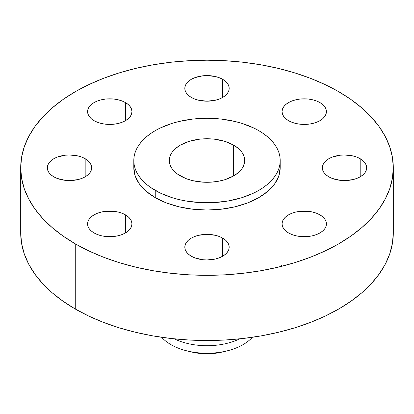 <?xml version="1.0" encoding="UTF-8"?>
<svg xmlns="http://www.w3.org/2000/svg" width="414" height="414" viewBox="0 0 414 414"><rect width="100%" height="100%" fill="white"/><g stroke="black" fill="none" stroke-linecap="round" stroke-linejoin="round"><path stroke-width="0.62" d="M319.913 214.85L319.913 232.958L322.672 231.017L324.721 228.802L325.984 226.401L326.413 223.902L325.984 221.402L324.721 219.001L322.672 216.786L319.913 214.85L316.555 213.257L312.72 212.071L308.559 211.342L299.907 211.342L295.746 212.071L291.911 213.257L288.548 214.85L285.789 216.786L283.74 219.001L282.477 221.402L282.053 223.902A22.18 12.803 180 0 1 295.746 212.071A22.18 12.803 180 0 1 319.913 214.85A22.18 12.803 180 0 1 326.413 223.902A22.18 12.803 180 0 1 312.72 235.732A22.18 12.803 180 0 1 288.548 232.958A22.18 12.803 180 0 1 282.053 223.902L282.477 226.401L283.74 228.802L285.789 231.017L288.548 232.958L291.911 234.547L295.746 235.732L299.907 236.461L308.559 236.461L312.72 235.732L316.555 234.547L319.913 232.958L319.913 214.85M222.68 238.102L222.68 256.209L225.439 254.268L227.488 252.054L228.751 249.652L229.18 247.153L228.751 244.658L227.488 242.252L225.439 240.042L222.68 238.102L219.322 236.508L215.487 235.323L207 234.35L198.513 235.323L194.678 236.508L191.32 238.102L188.561 240.042L186.512 242.252L185.249 244.658L184.82 247.153A22.18 12.803 180 0 1 198.513 235.323A22.18 12.803 180 0 1 222.68 238.102A22.18 12.803 180 0 1 229.18 247.153A22.18 12.803 180 0 1 215.487 258.983A22.18 12.803 180 0 1 191.32 256.209A22.18 12.803 180 0 1 184.82 247.153L185.249 249.652L186.512 252.054L188.561 254.268L191.32 256.209L194.678 257.803L202.674 259.713L207 259.961L215.487 258.983L219.322 257.803L222.68 256.209L222.68 238.102M125.452 214.85L125.452 232.958L128.211 231.017L130.26 228.802L131.523 226.401L131.947 223.902L131.523 221.402L130.26 219.001L128.211 216.786L125.452 214.85L122.089 213.257L118.254 212.071L114.093 211.342L105.441 211.342L101.28 212.071L97.445 213.257L94.087 214.85L91.328 216.786L89.279 219.001L88.016 221.402L87.587 223.902A22.18 12.803 180 0 1 101.28 212.071A22.18 12.803 180 0 1 125.452 214.85A22.18 12.803 180 0 1 131.947 223.902A22.18 12.803 180 0 1 118.254 235.732A22.18 12.803 180 0 1 94.087 232.958A22.18 12.803 180 0 1 87.587 223.902L88.016 226.401L89.279 228.802L91.328 231.017L94.087 232.958L97.445 234.547L101.28 235.732L105.441 236.461L114.093 236.461L118.254 235.732L122.089 234.547L125.452 232.958L125.452 214.85M85.175 158.712L85.175 176.819L87.934 174.879L89.983 172.664L91.246 170.263L91.67 167.768L91.246 165.269L89.983 162.868L87.934 160.653L85.175 158.712L81.817 157.118L77.982 155.938L69.495 154.96L65.164 155.209L57.173 157.118L53.81 158.712L51.051 160.653L49.002 162.868L47.739 165.269L47.315 167.768A22.18 12.803 180 0 1 61.003 155.938A22.18 12.803 180 0 1 85.175 158.712A22.18 12.803 180 0 1 91.67 167.768A22.18 12.803 180 0 1 77.982 179.593A22.18 12.803 180 0 1 53.81 176.819A22.18 12.803 180 0 1 47.315 167.768L47.739 170.263L49.002 172.664L51.051 174.879L53.81 176.819L57.173 178.413L65.164 180.323L69.495 180.571L77.982 179.593L81.817 178.413L85.175 176.819L85.175 158.712M125.452 102.574L125.452 120.681L128.211 118.746L130.26 116.531L131.523 114.129L131.947 111.63L131.523 109.13L130.26 106.729L128.211 104.514L125.452 102.574L122.089 100.985L118.254 99.8L114.093 99.07L105.441 99.07L101.28 99.8L97.445 100.985L94.087 102.574L91.328 104.514L89.279 106.729L88.016 109.13L87.587 111.63A22.18 12.803 180 0 1 101.28 99.8A22.18 12.803 180 0 1 125.452 102.574A22.18 12.803 180 0 1 131.947 111.63A22.18 12.803 180 0 1 118.254 123.46A22.18 12.803 180 0 1 94.087 120.681A22.18 12.803 180 0 1 87.587 111.63L88.016 114.129L89.279 116.531L91.328 118.746L94.087 120.681L97.445 122.275L101.28 123.46L105.441 124.19L114.093 124.19L118.254 123.46L122.089 122.275L125.452 120.681L125.452 102.574M222.68 79.322L222.68 97.43L225.439 95.489L227.488 93.279L228.751 90.873L229.18 88.379L228.751 85.879L227.488 83.478L225.439 81.263L222.68 79.322L219.322 77.728L215.487 76.549L207 75.571L202.674 75.819L194.678 77.728L191.32 79.322L188.561 81.263L186.512 83.478L185.249 85.879L184.82 88.379A22.18 12.803 180 0 1 198.513 76.549A22.18 12.803 180 0 1 222.68 79.322A22.18 12.803 180 0 1 229.18 88.379A22.18 12.803 180 0 1 215.487 100.209A22.18 12.803 180 0 1 191.32 97.43A22.18 12.803 180 0 1 184.82 88.379L185.249 90.873L186.512 93.279L188.561 95.489L191.32 97.43L194.678 99.024L198.513 100.209L207 101.182L215.487 100.209L219.322 99.024L222.68 97.43L222.68 79.322M360.19 158.712L360.19 176.819L362.949 174.879L364.998 172.664L366.261 170.263L366.685 167.768L366.261 165.269L364.998 162.868L362.949 160.653L360.19 158.712L356.827 157.118L352.997 155.938L344.505 154.96L340.179 155.209L332.183 157.118L328.825 158.712L326.066 160.653L324.017 162.868L322.754 165.269L322.33 167.768A22.18 12.803 180 0 1 336.018 155.938A22.18 12.803 180 0 1 360.19 158.712A22.18 12.803 180 0 1 366.685 167.768A22.18 12.803 180 0 1 352.997 179.593A22.18 12.803 180 0 1 328.825 176.819A22.18 12.803 180 0 1 322.33 167.768L322.754 170.263L324.017 172.664L326.066 174.879L328.825 176.819L332.183 178.413L340.179 180.323L344.505 180.571L352.997 179.593L356.827 178.413L360.19 176.819L360.19 158.712M319.913 102.574L319.913 120.681L322.672 118.746L324.721 116.531L325.984 114.129L326.413 111.63L325.984 109.13L324.721 106.729L322.672 104.514L319.913 102.574L316.555 100.985L312.72 99.8L308.559 99.07L299.907 99.07L295.746 99.8L291.911 100.985L288.548 102.574L285.789 104.514L283.74 106.729L282.477 109.13L282.053 111.63A22.18 12.803 180 0 1 295.746 99.8A22.18 12.803 180 0 1 319.913 102.574A22.18 12.803 180 0 1 326.413 111.63A22.18 12.803 180 0 1 312.72 123.46A22.18 12.803 180 0 1 288.548 120.681A22.18 12.803 180 0 1 282.053 111.63L282.477 114.129L283.74 116.531L285.789 118.746L288.548 120.681L291.911 122.275L295.746 123.46L299.907 124.19L308.559 124.19L312.72 123.46L316.555 122.275L319.913 120.681L319.913 102.574M252.349 337.281A51.01 29.451 180 0 1 226.81 350.937A51.01 29.451 180 0 1 187.19 350.937A51.01 29.451 180 0 1 170.93 344.624A51.01 29.451 0 0 0 252.349 337.281M187.19 350.937L191.496 351.983A39.92 23.049 0 0 0 222.504 351.983L226.81 350.937M170.93 338.481L170.93 344.624L170.93 338.481M239.737 338.843A51.01 29.451 180 0 1 174.263 338.843A51.01 29.451 0 0 0 239.737 338.843M75.265 243.82L75.265 309.015A186.3 107.557 0 0 0 278.296 332.328A186.3 107.557 0 0 0 393.3 232.958L392.405 243.499L389.719 253.942L385.279 264.179L379.12 274.12L371.301 283.662L361.903 292.714L351.01 301.19L338.735 309.015L325.187 316.105L310.505 322.392L294.82 327.816L278.296 332.328L261.079 335.883L243.344 338.45L225.263 339.997L207 340.515L188.737 339.997L170.656 338.45L152.921 335.883L135.704 332.328L119.18 327.816L103.495 322.392L88.813 316.105L75.265 309.015L75.265 243.82L62.99 236.001L52.097 227.524L42.699 218.468L34.88 208.925L28.721 198.989L24.281 188.748L21.595 178.31L20.7 167.768L21.595 157.222L24.281 146.784L28.721 136.542L34.88 126.606L42.699 117.064L52.097 108.007L62.99 99.531L75.265 91.711L88.813 84.622L103.495 78.334L119.18 72.905L135.704 68.393L152.921 64.838L170.656 62.271L188.737 60.723L207 60.206L225.263 60.723L243.344 62.271L261.079 64.838L278.296 68.393L294.82 72.905L310.505 78.334L325.187 84.622L338.735 91.711A186.3 107.557 180 0 1 393.3 167.768A186.3 107.557 180 0 1 278.296 267.139A186.3 107.557 180 0 1 75.265 243.82A186.3 107.557 180 0 1 20.7 167.768A186.3 107.557 180 0 1 135.704 68.393A186.3 107.557 180 0 1 338.735 91.711L351.01 99.531L361.903 108.007L371.301 117.064L379.12 126.606L385.279 136.542L389.719 146.784L392.405 157.222L393.3 167.768L392.405 178.31L389.719 188.748L385.279 198.989L379.12 208.925L371.301 218.468L361.903 227.524L351.01 236.001L338.735 243.82L325.187 250.91L310.505 257.197L294.82 262.626L278.296 267.139L261.079 270.694L243.344 273.261L225.263 274.808L207 275.326L188.737 274.808L170.656 273.261L152.921 270.694L135.704 267.139L119.18 262.626L103.495 257.197L88.813 250.91L75.265 243.82M133.81 160.523L133.81 167.768A73.19 42.254 0 0 0 155.245 197.644L155.245 190.404A73.19 42.254 180 0 1 133.81 160.523A73.19 42.254 180 0 1 178.993 121.483A73.19 42.254 180 0 1 258.755 130.643L263.578 133.717L267.853 137.044L271.548 140.605L274.617 144.351L277.038 148.259L278.782 152.28L279.838 156.378L280.19 160.523L279.838 164.663L278.782 168.767L277.038 172.788L274.617 176.695L271.548 180.442L267.853 183.997L263.578 187.33L258.755 190.404L253.43 193.188L241.502 197.788L228.243 200.961L214.173 202.575L199.827 202.575L185.757 200.961L178.993 199.564L172.498 197.788L160.57 193.188L150.422 187.33L146.147 183.997L142.452 180.442L139.383 176.695L136.962 172.788L135.218 168.767L134.162 164.663L133.81 160.523L134.162 156.378L135.218 152.28L136.962 148.259L139.383 144.351L142.452 140.605L146.147 137.044L150.422 133.717L155.245 130.643L160.57 127.859L172.498 123.258L178.993 121.483L192.722 119.077L207 118.264L221.278 119.077L235.007 121.483L241.502 123.258L253.43 127.859L258.755 130.643A73.19 42.254 180 0 1 280.19 160.523A73.19 42.254 180 0 1 235.007 199.564A73.19 42.254 180 0 1 155.245 190.404L155.245 197.644A73.19 42.254 0 0 0 235.007 206.803A73.19 42.254 0 0 0 280.19 167.768A73.19 42.254 0 0 0 279.921 164.146M233.662 145.128L233.662 175.914L233.662 145.128A37.705 21.766 180 0 1 244.705 160.523A37.705 21.766 180 0 1 221.428 180.633A37.705 21.766 180 0 1 180.338 175.914A37.705 21.766 180 0 1 169.295 160.523A37.705 21.766 180 0 1 192.572 140.413A37.705 21.766 180 0 1 233.662 145.128L224.771 141.324L214.354 139.171L207 138.752L199.646 139.171L189.229 141.324L180.338 145.128L175.65 148.429L172.167 152.192L170.019 156.275L169.476 158.386L169.476 162.655L170.019 164.767L172.167 168.855L175.65 172.617L177.854 174.33L186.052 178.62L192.572 180.633L203.305 182.186L210.695 182.186L217.945 181.353L224.771 179.717L233.662 175.914L238.35 172.617L241.833 168.855L243.08 166.842L244.524 162.655L244.524 158.386L243.981 156.275L241.833 152.192L238.35 148.429L233.662 145.128M133.81 167.768L135.218 176.007L139.383 183.935L146.147 191.242L155.245 197.644L166.34 202.901L178.993 206.803L192.722 209.21L207 210.022L221.278 209.21L235.007 206.803L247.66 202.901L258.755 197.644L267.853 191.242L274.617 183.935L278.782 176.007L280.19 167.768L280.19 160.523M20.7 232.958A186.3 107.557 0 0 0 75.265 309.015L62.99 301.19L52.097 292.714L42.699 283.662L34.88 274.12L28.721 264.179L24.281 253.942L21.595 243.499L20.7 232.958L20.7 167.768M161.651 337.281A51.01 29.451 0 0 0 170.93 344.624A51.01 29.451 180 0 1 161.651 337.281M191.485 351.983L199.212 353.349L207 353.794L214.788 353.349L222.515 351.983M279.466 266.854L282.053 264.924M393.3 167.768L393.3 232.958"/></g></svg>
